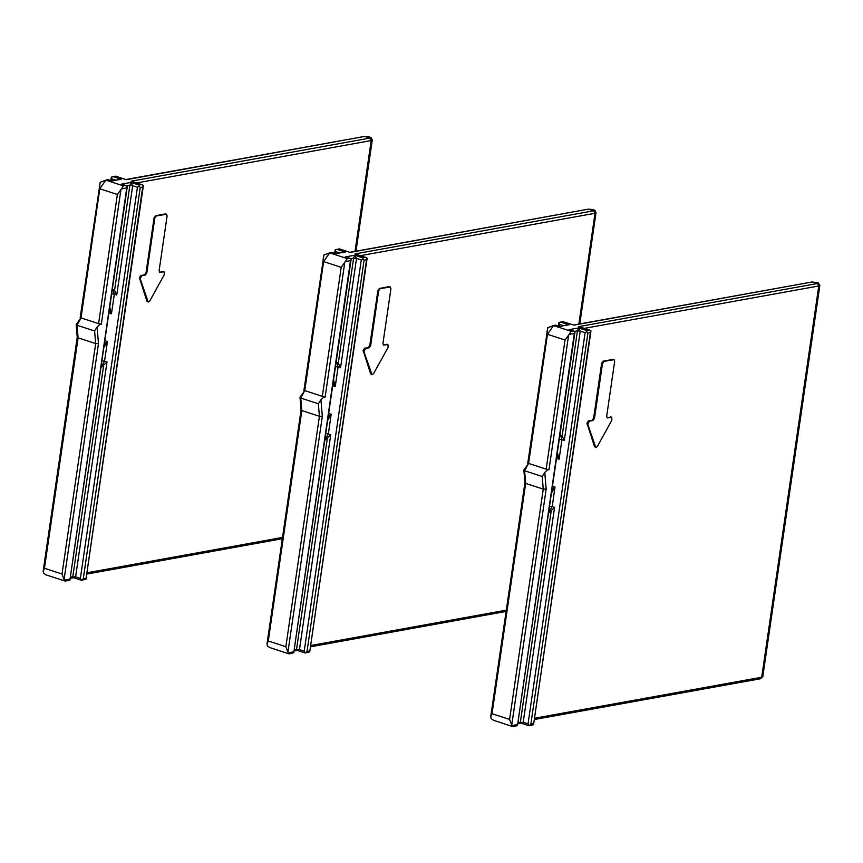 <?xml version="1.0" encoding="UTF-8"?>
<svg xmlns="http://www.w3.org/2000/svg" width="863" height="863" viewBox="0 0 863 863"><rect width="100%" height="100%" fill="white"/><g stroke="black" fill="none" stroke-linecap="round" stroke-linejoin="round"><path stroke-width="1.29" d="M355.027 251.338L371.187 140.55L372.233 139.979L371.273 137.767L368.976 136.786L364.434 136.462L126.246 179.666L115.858 176.289L113.398 176.732L121.392 179.331L116.926 179.968M124.704 185.157L121.413 184.175L127.325 186.257L126.721 187.951L121.5 188.889L117.39 194.542L99.806 188.824L99.277 186.494L100.291 182.212L105.858 180.119L99.806 188.824L80.971 317.918L98.555 323.636L117.39 194.542M121.5 188.889L123.441 185.825L105.858 180.119L107.702 179.633L100.184 182.169L80.108 317.918M80.971 317.918L76.192 324.585L76.969 325.286L80.971 317.918M65.318 581.144L64.099 579.472L98.522 343.539L95.642 343.593L78.058 337.875L44.445 568.285L43.15 571.252L43.657 573.334L45.944 574.844L65.318 581.144L69.903 580.055L126.721 187.951M98.522 343.539L97.098 327.034L94.563 331.004L76.969 325.286L78.058 337.875L77.292 337.217M64.099 579.472L62.028 573.992L95.642 343.593L94.563 331.004M97.098 327.034L100.151 324.154L101.327 324.326L120.971 189.666M115.793 180.173L111.888 178.911L111.316 177.098L113.398 176.732M119.784 179.45L111.812 181.057L119.784 179.45M109.245 310.324L111.467 313.776L109.72 307.066M110.68 180.691L107.821 179.763M103.808 347.627L107.411 341.554L104.369 343.776M100.874 367.703L106.958 361.899L75.599 576.851L80.399 578.415L137.465 187.217L132.665 185.664L130.982 182.449L129.838 185.362L132.665 185.664L116.721 295.006L114.326 294.218L112.967 289.429M103.506 365.88L72.772 576.56L73.031 577.768L75.599 576.851L70.345 576.991M80.399 578.415L81.456 580.281L73.927 577.832M81.683 580.098L83.226 578.706L140.291 187.519L139.159 186.138L137.465 187.217M139.159 186.138L138.975 185.038L141.435 184.596L143.355 185.383L142.751 187.077L140.291 187.519M81.51 580.281L85.933 579.181L142.751 187.077M134.348 182.201L133.452 182.007M148.22 302.05L146.893 301.176L139.331 277.659L140.842 275.48L144.531 274.812L146.041 272.632L154.035 217.864L155.545 215.696L165.372 213.916L166.516 214.197L167.109 215.912L159.126 270.68L159.72 272.395L164.089 271.769L164.294 274.671L149.677 301.079L148.22 302.05L140.194 279.019L141.651 275.739L145.329 275.07L146.839 272.891L146.041 272.632M163.582 271.694L159.364 272.136M125.103 179.288L115.858 176.289M112.276 176.775L115.739 176.16M111.316 177.098L110.777 180.626M166.516 214.197L156.343 215.955L154.833 218.134L146.839 272.891M116.721 295.006L114.52 290.421L112.287 289.472M138.975 185.038L130.982 182.449L121.413 184.175L123.819 184.962M100.993 324.186L98.555 323.636M578.836 324.067L594.995 213.28L596.042 212.719L595.082 210.507L592.784 209.515L588.242 209.202L350.054 252.395L339.666 249.019L337.206 249.461L345.2 252.061L340.734 252.708M348.523 257.897L345.222 256.915L351.133 258.997L350.529 260.68L345.319 261.629L341.198 267.271L323.614 261.565L323.086 259.234L324.1 254.952L329.666 252.848L323.614 261.565L304.779 390.659L322.363 396.365L341.198 267.271M345.319 261.629L347.25 258.566L329.666 252.848L331.511 252.363L323.992 254.898L303.916 390.648M304.779 390.659L300.011 397.314L300.788 398.026L304.779 390.659M289.127 653.884L287.908 652.201L322.331 416.279L319.45 416.322L301.867 410.605L268.253 641.015L266.958 643.981L267.465 646.063L269.752 647.584L289.127 653.884L293.711 652.784L350.529 260.68M322.331 416.279L320.907 399.763L318.371 403.733L300.788 398.026L301.867 410.605L301.101 409.947M287.908 652.201L285.836 646.732L319.45 416.322L318.371 403.733M320.907 399.763L323.959 396.894L325.135 397.056L344.779 262.395M339.601 252.913L335.696 251.64L335.124 249.828L337.206 249.461M343.593 252.19L335.621 253.798L343.593 252.19M333.053 383.064L335.276 386.516L333.528 379.806M334.488 253.42L331.629 252.492M327.616 420.367L331.23 414.294L328.177 416.516M324.682 440.443L330.766 434.628L299.407 649.591L304.208 651.144L361.273 259.957L356.484 258.393L354.79 255.178L353.657 258.102L356.484 258.393L340.529 367.735L338.134 366.958L336.775 362.158M327.314 438.62L296.581 649.289L296.84 650.508L299.407 649.591L294.154 649.731M304.208 651.144L305.265 653.011L297.735 650.562M305.491 652.827L307.034 651.446L364.1 260.248L362.967 258.878L361.273 259.957M362.967 258.878L362.784 257.778L365.243 257.336L367.163 258.113L366.559 259.806L364.1 260.248M305.319 653.011L309.741 651.91L366.559 259.806M358.156 254.941L357.26 254.736M372.029 374.779L370.702 373.906L363.14 350.389L364.661 348.21L368.339 347.552L369.849 345.373L377.843 290.604L379.353 288.425L389.181 286.656L390.324 286.926L390.917 288.641L382.935 343.409L383.528 345.124L387.897 344.499L388.102 347.401L373.485 373.808L372.029 374.779L364.003 351.759L365.459 348.479L369.137 347.811L370.648 345.632L369.849 345.373M387.39 344.423L383.183 344.866M348.911 252.028L339.666 249.019M336.085 249.504L339.547 248.889M335.124 249.828L334.585 253.366M390.324 286.926L380.151 288.684L378.641 290.863L370.648 345.632M340.529 367.735L338.328 363.15L336.095 362.201M362.784 257.778L354.79 255.178L345.222 256.915L347.627 257.692M324.855 396.937L322.363 396.365M534.477 718.264L761.738 677.207L818.814 286.02L819.85 285.448L818.264 282.848L812.051 281.931L573.863 325.135L563.474 321.759L561.015 322.201L569.008 324.801L564.542 325.437M572.331 330.626L569.03 329.644L574.941 331.726L574.337 333.42L569.127 334.359L565.006 340.011L547.422 334.294L546.894 331.964L547.908 327.692L553.474 325.588L547.422 334.294L528.588 463.388L546.171 469.105L565.006 340.011M569.127 334.359L571.058 331.295L553.474 325.588L555.319 325.103L547.8 327.638L527.725 463.388M528.588 463.388L523.819 470.055L524.596 470.756L528.588 463.388M512.946 726.614L511.716 724.942L546.139 489.008L543.259 489.062L525.675 483.345L492.061 713.755L490.767 716.721L491.274 718.803L493.56 720.314L512.946 726.614L517.52 725.524L574.337 333.42M546.139 489.008L544.715 472.503L542.18 476.473L524.596 470.756L525.675 483.345L524.909 482.687M511.716 724.942L509.645 719.462L543.259 489.062L542.18 476.473M544.715 472.503L547.768 469.623L548.944 469.796L568.588 335.135M563.41 325.642L559.504 324.38L558.933 322.568L561.015 322.201M567.401 324.92L559.44 326.527L567.401 324.92M556.872 455.793L559.084 459.245L557.347 452.536M558.296 326.16L555.438 325.232M551.425 493.097L555.038 487.023L551.986 489.245M548.501 513.172L554.575 507.368L523.215 722.32L528.016 723.884L585.082 332.687L580.292 331.133L578.609 327.918L577.466 330.831L580.292 331.133L564.337 440.475L561.942 439.688L560.594 434.898M551.123 511.349L520.389 722.029L520.659 723.237L523.215 722.32L517.962 722.46M528.016 723.884L529.084 725.751L521.554 723.302M529.299 725.567L530.842 724.176L587.908 332.989L586.775 331.608L585.082 332.687M586.775 331.608L586.603 330.507L589.051 330.065L590.972 330.853L590.368 332.546L587.908 332.989M529.127 725.751L533.55 724.65L590.368 332.546M581.964 327.67L581.069 327.476M595.837 447.519L594.51 446.646L586.948 423.129L588.469 420.95L592.147 420.281L593.658 418.102L601.651 363.345L603.161 361.166L612.989 359.386L614.132 359.666L614.726 361.381L606.743 416.149L607.336 417.865L611.716 417.239L611.91 420.141L597.304 446.549L595.837 447.519L587.822 424.488L589.267 421.209L592.946 420.54L594.467 418.361L593.658 418.102M611.198 417.163L606.991 417.606M572.73 324.758L563.474 321.759M559.893 322.244L563.356 321.629M558.933 322.568L558.393 326.095M614.132 359.666L603.96 361.424L602.45 363.603L594.467 418.361M564.337 440.475L562.137 435.891L559.914 434.941M586.603 330.507L578.609 327.918L569.03 329.644L571.435 330.432M548.62 469.655L546.171 469.105M365.081 136.516L369.882 138.069L131.047 181.219L141.435 184.596M125.405 185.48L123.441 185.825M44.445 568.285L62.028 573.992M64.434 580.087L69.644 579.138M108.867 312.935L111.467 313.776L114.326 294.218L111.64 293.905M104.811 340.712L107.411 341.554L104.563 361.112L106.958 361.899M111.888 178.911L111.607 180.852M101.888 360.799L104.563 361.112L100.96 367.163M83.226 578.706L85.674 578.264M136.591 182.934L371.187 140.55L369.882 138.069M86.861 572.795L282.503 537.455M140.842 275.48L141.651 275.739M145.329 275.07L144.531 274.812M139.396 278.76L140.194 279.019M146.893 301.176L147.692 301.435M162.945 271.489L163.743 271.748M159.428 272.201L160.065 272.417M154.833 218.134L154.035 217.864M156.343 215.955L155.545 215.696M166.171 214.175L165.372 213.916M126.829 185.912L129.838 185.362L114.52 290.421M588.89 209.245L593.69 210.809L354.855 253.959L365.243 257.336M349.213 258.21L347.25 258.566M268.253 641.015L285.836 646.732M288.242 652.816L293.463 651.878M332.676 385.675L335.276 386.516L338.134 366.958L335.459 366.635M328.63 413.442L331.23 414.294L328.372 433.852L330.766 434.628M335.696 251.64L335.416 253.593M325.696 433.528L328.372 433.852L324.768 439.893M307.034 651.446L309.493 651.004M360.4 255.664L594.995 213.28L593.69 210.809M310.669 645.535L506.311 610.184M364.661 348.21L365.459 348.479M369.137 347.811L368.339 347.552M363.204 351.5L364.003 351.759M370.702 373.906L371.5 374.175M386.764 344.218L387.563 344.477M383.237 344.941L383.873 345.146M378.641 290.863L377.843 290.604M380.151 288.684L379.353 288.425M389.979 286.915L389.181 286.656M350.637 258.641L353.657 258.102L338.328 363.15M812.698 281.985L817.498 283.539L578.663 326.689L589.051 330.065M573.021 330.95L571.058 331.295M492.061 713.755L509.645 719.462M512.05 725.556L517.271 724.607M556.484 458.404L559.084 459.245L561.942 439.688L559.267 439.375M552.439 486.182L555.038 487.023L552.18 506.581L554.575 507.368M559.504 324.38L559.224 326.322M549.504 506.268L552.18 506.581L548.577 512.633M530.842 724.176L533.302 723.733M584.208 328.404L818.814 286.02L817.498 283.539M760.508 678.696L762.784 676.646L760.508 678.696L534.294 719.559M588.469 420.95L589.267 421.209M592.946 420.54L592.147 420.281M587.013 424.229L587.822 424.488M594.51 446.646L595.308 446.905M610.573 416.958L611.371 417.217M607.045 417.67L607.681 417.886M602.45 363.603L601.651 363.345M603.96 361.424L603.161 361.166M613.787 359.644L612.989 359.386M574.445 331.381L577.466 330.831L562.137 435.891M364.434 136.462L126.559 179.439M43.15 571.252L77.292 337.25L76.192 324.585M107.702 179.633L112.125 180.842M85.933 579.181L143.334 185.718M142.244 184.768L132.319 181.543M282.309 538.749L86.667 574.089M372.233 139.979L356.009 251.155M163.29 271.511L164.089 271.769M122.686 184.499L126.214 185.642M69.903 580.055L127.303 186.591M73.031 577.768L70.162 578.286M588.242 209.202L350.367 252.179M266.958 643.981L301.101 409.979M331.511 252.363L335.934 253.571M309.741 651.91L367.142 258.447M366.052 257.508L356.128 254.283M506.117 611.479L310.486 646.829M596.042 212.719L579.817 323.895M387.099 344.24L387.897 344.499M346.495 257.239L350.022 258.382M293.711 652.784L351.112 259.321M296.84 650.508L293.97 651.026M300.011 397.314L301.101 410.011M812.051 281.931L574.175 324.909M490.767 716.721L524.909 482.719L523.819 470.055M555.319 325.103L559.753 326.311M533.55 724.65L590.95 331.187M589.861 330.238L579.936 327.012M819.85 285.448L762.784 676.646M610.918 416.98L611.716 417.239M570.314 329.968L573.83 331.112M517.52 725.524L574.92 332.061M520.659 723.237L517.778 723.755"/></g></svg>
